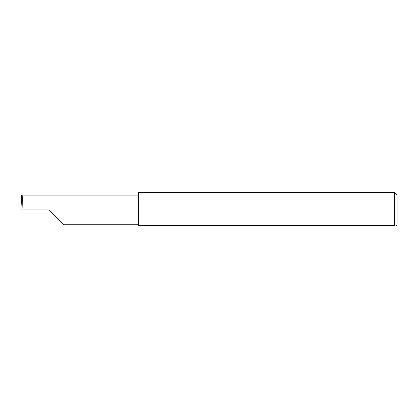 <?xml version="1.0" encoding="UTF-8"?>
<svg xmlns="http://www.w3.org/2000/svg" width="418" height="418" viewBox="0 0 418 418"><rect width="100%" height="100%" fill="white"/><g stroke="black" fill="none" stroke-linecap="round" stroke-linejoin="round"><path stroke-width="0.63" d="M49.052 209.94L63.855 224.748L49.052 209.94L63.855 224.748L49.052 209.94L22.06 209.94C22.342 202.615 22.342 194.474 22.06 195.133L21.694 195.133L20.9 209.94L22.06 209.94M394.279 192.301L138.415 192.301L138.415 225.699L394.279 225.699C396.739 225.699 396.739 225.699 394.279 225.699L394.279 192.301L397.1 195.128L397.1 224.759L396.071 225.699M20.9 209.94L21.344 200.248M138.415 195.133L22.06 195.133M63.855 224.748L138.415 224.748"/></g></svg>
